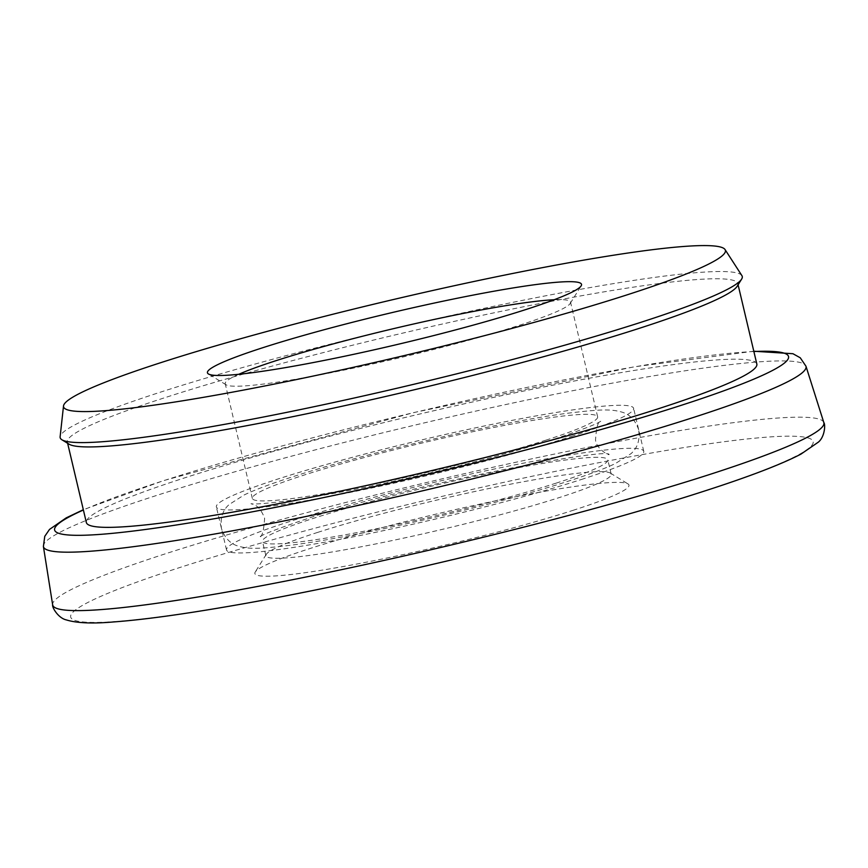 <?xml version="1.0" encoding="UTF-8"?>
<svg xmlns="http://www.w3.org/2000/svg" width="868" height="868" viewBox="0 0 868 868"><rect width="100%" height="100%" fill="white"/><g stroke="black" fill="none" stroke-linecap="round" stroke-linejoin="round"><path stroke-width="0.65" stroke-dasharray="4.34 3.25" d="M238.787 374.292A177.408 14.886 -13.3 0 0 225.213 383.732A177.408 14.886 -13.3 0 0 226.114 384.806A177.408 14.886 -13.3 0 0 339.355 371.037A177.408 14.886 -13.3 0 0 518.739 325.478A177.408 14.886 -13.3 0 0 570.2 303.474A177.408 14.886 -13.3 0 0 570.526 302.107A177.408 14.886 -13.3 0 0 554.164 299.742M572.869 510.406A192.197 16.123 -13.3 0 0 627.998 483.921A192.197 16.123 -13.3 0 0 505.317 498.84A192.197 16.123 -13.3 0 0 310.983 548.196A192.197 16.123 -13.3 0 0 255.235 572.034A192.197 16.123 -13.3 0 0 363.942 562.659A192.197 16.123 -13.3 0 0 572.869 510.406M317.666 532.399A177.408 14.886 166.7 0 1 497.049 486.85A177.408 14.886 166.7 0 1 610.291 473.071A177.408 14.886 166.7 0 1 611.191 474.156A177.408 14.886 166.7 0 1 559.415 497.527A177.408 14.886 166.7 0 1 373.229 544.442A177.408 14.886 166.7 0 1 265.89 555.78A177.408 14.886 166.7 0 1 266.216 554.413A177.408 14.886 166.7 0 1 317.666 532.399M69.093 444.177A344.477 28.894 166.7 0 1 67.346 442.094A344.477 28.894 166.7 0 1 167.893 396.709A344.477 28.894 166.7 0 1 529.382 305.612A344.477 28.894 166.7 0 1 737.811 283.597A344.477 28.894 166.7 0 1 737.182 286.256M741.901 275.623A350.444 29.404 -13.3 0 0 525.487 299.775A350.444 29.404 -13.3 0 0 162.457 391.511A350.444 29.404 -13.3 0 0 60.12 436.788M571.035 436.539A214.374 17.978 -13.3 0 0 633.607 408.296A214.374 17.978 -13.3 0 0 503.896 422A214.374 17.978 -13.3 0 0 278.932 478.691A214.374 17.978 -13.3 0 0 216.36 506.934A214.374 17.978 -13.3 0 0 346.072 493.23A214.374 17.978 -13.3 0 0 571.035 436.539M581.202 479.548A214.374 17.978 -13.3 0 0 643.774 451.306A214.374 17.978 -13.3 0 0 514.062 465.009A214.374 17.978 -13.3 0 0 289.098 521.701A214.374 17.978 -13.3 0 0 226.526 549.943A214.374 17.978 -13.3 0 0 356.238 536.25A214.374 17.978 -13.3 0 0 581.202 479.548M556.019 483.183A177.408 14.886 -13.3 0 0 607.806 459.812A177.408 14.886 -13.3 0 0 500.456 471.15A177.408 14.886 -13.3 0 0 314.281 518.066A177.408 14.886 -13.3 0 0 262.494 541.437A177.408 14.886 -13.3 0 0 369.844 530.109A177.408 14.886 -13.3 0 0 556.019 483.183M756.831 364.028A344.477 28.894 -13.3 0 0 548.402 386.043A344.477 28.894 -13.3 0 0 186.902 477.14A344.477 28.894 -13.3 0 0 86.355 522.525M545.853 440.174A177.408 14.886 -13.3 0 0 597.64 416.803A177.408 14.886 -13.3 0 0 490.29 428.141A177.408 14.886 -13.3 0 0 304.115 475.056A177.408 14.886 -13.3 0 0 252.328 498.427A177.408 14.886 -13.3 0 0 359.678 487.089A177.408 14.886 -13.3 0 0 545.853 440.174M753.869 351.518A377.059 31.628 -13.3 0 0 164.703 480.34A377.059 31.628 -13.3 0 0 83.404 510.004M43.4 546.482A391.804 32.865 166.7 0 1 157.802 495.064A391.804 32.865 166.7 0 1 567.846 391.674A391.804 32.865 166.7 0 1 805.971 366.22M701.821 491.798A381.475 31.997 166.7 0 1 176.736 614.533A381.475 31.997 166.7 0 1 182.03 566.804A381.475 31.997 166.7 0 1 707.127 444.069A381.475 31.997 166.7 0 1 701.821 491.798M823.819 422.542A396.22 33.234 -13.3 0 0 583.014 448.289A396.22 33.234 -13.3 0 0 168.349 552.851A396.22 33.234 -13.3 0 0 52.655 604.844M570.2 303.474L581.169 285.843M610.291 473.071L627.998 483.921M753.804 351.225L633.998 366.86L413.765 412.571L163.575 480.612L83.328 509.711M643.774 451.306L633.607 408.296M611.191 474.156L607.806 459.812M67.628 443.277L67.346 442.094M597.64 416.803L570.526 302.107M252.328 498.427L225.213 383.732M738.093 284.791L737.811 283.597M265.89 555.78L262.494 541.437M226.526 549.943L216.36 506.934M266.216 554.413L255.235 572.034M226.114 384.806L208.418 373.956M554.229 439.11C582.569 429.595 598.215 423.519 601.155 420.915C598.226 420.579 596.349 426.937 595.524 440.011C596.457 449.233 609.097 455.581 609.108 454.561C609.586 446.998 400.604 486.34 305.905 519.129C277.565 528.655 261.919 534.721 258.979 537.325C261.908 537.672 263.785 531.303 264.61 518.239C258.577 502.496 250.939 504.482 251.026 503.679C254.4 504.623 269.525 503.277 296.4 499.664C315.236 496.854 337.099 492.937 361.999 487.903C427.121 474.785 505.523 454.875 554.229 439.11M638.685 429.801C635.311 420.004 629.474 414.047 621.152 411.909C609.998 408.806 598.388 409.533 567.65 413.233C499.556 422 365.938 452.922 292.342 476.901C271.369 483.617 255.29 489.639 244.103 494.988L229.239 504.471C222.685 510.08 220.081 518.077 221.448 528.438C224.823 538.236 230.66 544.203 238.982 546.33C250.136 549.433 261.745 548.706 292.483 545.006C360.578 536.25 494.196 505.317 567.791 481.339C588.33 474.763 604.171 468.85 615.314 463.599L631.025 453.649C637.503 448.029 640.063 440.076 638.685 429.801"/><path stroke-width="1.3" d="M263.536 347.471A192.197 16.123 166.7 0 1 472.463 295.228A192.197 16.123 166.7 0 1 581.169 285.843A192.197 16.123 166.7 0 1 525.422 309.692A192.197 16.123 166.7 0 1 331.088 359.037A192.197 16.123 166.7 0 1 208.418 373.956A192.197 16.123 166.7 0 1 263.536 347.471M554.164 299.742A177.408 14.886 -13.3 0 0 277 360.361A177.408 14.886 -13.3 0 0 238.787 374.292M741.608 279.138L737.182 286.256A344.477 28.894 166.7 0 1 637.275 328.983A344.477 28.894 166.7 0 1 288.968 417.443A344.477 28.894 166.7 0 1 69.093 444.177L61.953 439.805A350.444 29.404 -13.3 0 0 285.637 412.593A350.444 29.404 -13.3 0 0 639.966 322.614A350.444 29.404 -13.3 0 0 741.608 279.138A350.444 29.404 -13.3 0 0 741.901 275.623L725.051 249.561A340.039 28.525 -13.3 0 0 515.071 272.997A340.039 28.525 -13.3 0 0 162.815 362.01A340.039 28.525 -13.3 0 0 63.516 405.942A340.039 28.525 -13.3 0 0 264.751 385.978A340.039 28.525 -13.3 0 0 626.154 295.153A340.039 28.525 -13.3 0 0 725.051 249.561M63.516 405.942L60.12 436.788A350.444 29.404 -13.3 0 0 61.953 439.805M67.628 443.277L86.355 522.525A344.477 28.894 -13.3 0 0 294.794 500.51A344.477 28.894 -13.3 0 0 656.284 409.414A344.477 28.894 -13.3 0 0 756.831 364.028L738.093 284.791M83.404 510.004A377.059 31.628 -13.3 0 0 215.21 518.576A377.059 31.628 -13.3 0 0 678.483 406.213A377.059 31.628 -13.3 0 0 753.869 351.518M691.666 418.029A391.804 32.865 166.7 0 1 279.398 521.863A391.804 32.865 166.7 0 1 43.4 546.482L52.655 604.844A396.22 33.234 -13.3 0 0 291.312 579.954A396.22 33.234 -13.3 0 0 708.234 474.948A396.22 33.234 -13.3 0 0 823.819 422.542L805.971 366.22A391.804 32.865 166.7 0 1 691.666 418.029M83.328 509.711L66.207 517.87L49.498 529.426L44.756 536.348L43.4 546.482M823.819 422.542C825.598 424.354 824.795 436.919 818.361 442.127L800.969 454.105C781.091 464.467 748.422 476.944 702.961 491.538C580.03 531.455 368.249 582.656 227.047 606.613C180.056 614.696 142.385 619.795 114.012 621.911C92.616 623.81 76.688 623.137 66.239 619.882C58.416 618.2 51.885 607.426 52.655 604.844M753.804 351.225L792.94 353.721L800.253 357.79L805.971 366.22"/></g></svg>
